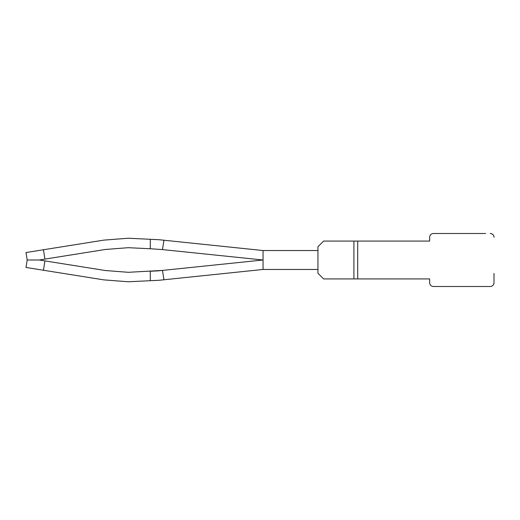 <?xml version="1.0" encoding="UTF-8"?>
<svg xmlns="http://www.w3.org/2000/svg" width="520" height="520" viewBox="0 0 520 520"><rect width="100%" height="100%" fill="white"/><g stroke="black" fill="none" stroke-linecap="round" stroke-linejoin="round"><path stroke-width="0.78" d="M485.589 233.5L433.42 233.5A3.783 3.783 0 0 0 429.637 237.283L429.637 241.072L323.622 241.072L317.947 246.747L317.947 273.253L323.622 278.928L429.637 278.928L429.637 282.718A3.783 3.783 0 0 0 433.42 286.5L490.217 286.5A3.783 3.783 0 0 0 494 282.718L494 273.449M490.217 233.5A3.783 3.783 0 0 1 494 237.283M493.246 235.014L492.609 234.351M357.701 241.072L357.701 278.928M163.976 240.227L162.454 249.587L263.048 260L157.989 270.875L150.261 271.245L150.352 280.703L159.055 280.28L263.048 269.464L263.048 250.536L159.055 239.72L150.352 239.297L150.261 248.755L128.297 247.696L105.326 249.47L128.297 247.696L105.326 249.47L44.934 259.103L43.44 249.756L103.831 240.123L128.297 238.232L150.352 239.297M162.454 249.587L150.261 248.755M163.976 279.773L162.454 270.413L128.297 272.305L105.326 270.53L128.297 272.305L105.326 270.53L44.934 260.897L43.44 270.244L103.831 279.877L128.297 281.769L150.352 280.703M43.44 249.756L26 252.538L27.189 260L39.306 260L44.934 259.103M44.934 260.897L39.306 260M27.189 260L26 267.462L43.44 270.244M263.048 250.536L317.947 250.536L317.947 269.464L263.048 269.464M162.454 270.413L150.261 271.245M163.845 278.993L162.578 271.193M353.912 241.072L353.912 278.928"/></g></svg>
